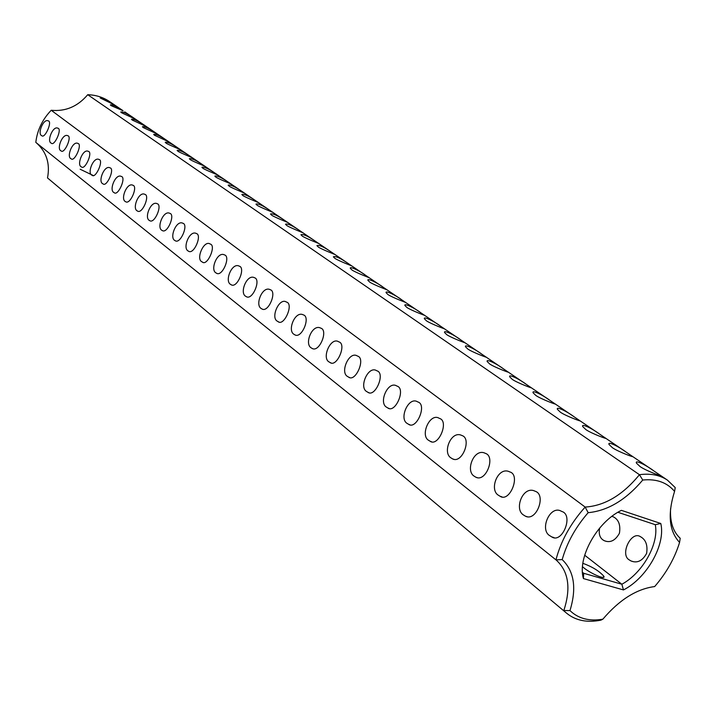 <?xml version="1.0" encoding="UTF-8"?>
<svg xmlns="http://www.w3.org/2000/svg" width="716" height="716" viewBox="0 0 716 716"><rect width="100%" height="100%" fill="white"/><g stroke="black" fill="none" stroke-linecap="round" stroke-linejoin="round"><path stroke-width="1.07" d="M569.972 610.596C576.819 588.23 574.223 571.225 562.194 559.59L555.956 559.858C560.914 540.893 570.643 523.298 585.16 507.071L51.221 110.273C42.414 119.456 37.268 130.16 35.8 142.368L556.26 560.1C568.593 571.341 571.117 588.149 563.832 610.515L569.972 610.596C578.304 618.606 589.268 621.479 602.845 619.197L600.858 620.172C587.156 622.866 575.807 620.602 566.83 613.379L47.507 177.935L566.83 613.379M36.292 142.761C46.531 151.881 50.263 163.606 47.507 177.935M93.357 175.572L80.156 169.227M582.869 563.313C592.204 566.705 599.194 571.01 603.83 576.228C606.121 580.157 591.327 573.955 583.8 567.815L582.493 566.723M602.845 619.197C619.322 599.811 636.596 588.928 654.675 586.556C666.39 572.97 674.696 558.265 679.582 542.424C669.102 531.236 667.428 514.222 674.562 491.4C667.097 482.468 656.491 478.673 642.753 480.024C625.963 499.902 607.768 510.785 588.167 512.683C575.575 527.191 566.92 542.826 562.194 559.59M660.787 523.486C665.88 544.482 646.906 578.063 623.475 589.93L583.424 578.573C577.141 557.853 597.01 521.955 621.416 510.356L660.787 523.486L655.274 524.685C659.185 543.712 642.601 573.095 621.855 584.238L584.686 555.204M41.6 135.601C37.187 133.794 43.497 118.131 48.285 120.906C52.581 121.46 44.974 138.618 41.904 135.798L41.6 135.601M51.131 143.102C46.621 141.24 53.002 125.389 57.907 128.227C62.319 128.808 54.622 146.189 51.454 143.307L51.131 143.102M60.914 150.799C56.304 148.883 62.757 132.836 67.787 135.736C72.307 136.353 64.512 153.958 61.245 151.013L60.914 150.799M70.956 158.701C66.239 156.723 72.772 140.479 77.919 143.442C82.564 144.095 74.679 161.941 71.296 158.925L70.956 158.701M81.257 166.819C76.442 164.778 83.056 148.337 88.328 151.362C93.107 152.052 85.114 170.139 81.624 167.043L81.257 166.819M91.854 175.151C86.913 173.048 93.617 156.401 99.023 159.489C103.927 160.223 95.837 178.553 92.23 175.393L91.854 175.151M102.737 183.717C97.68 181.542 104.464 164.68 110.004 167.848C115.052 168.627 106.854 187.207 103.131 183.967L102.737 183.717M113.925 192.523C108.751 190.277 115.616 173.2 121.299 176.44C126.499 177.255 118.194 196.103 114.327 192.783L113.925 192.523M125.425 201.581C120.127 199.263 127.081 181.962 132.916 185.274C138.09 186.303 130.41 204.552 125.855 201.858L125.425 201.581M137.257 210.898C131.834 208.499 138.877 190.966 144.874 194.358C150.19 195.441 142.412 213.959 137.705 211.184L137.257 210.898M149.438 220.483C143.88 218.004 151.013 200.238 157.171 203.72C162.648 204.848 154.781 223.643 149.912 220.788L149.438 220.483M161.986 230.364C156.276 227.795 163.508 209.788 169.835 213.35C175.474 214.54 167.508 233.622 162.478 230.668L161.986 230.364M174.91 240.531C169.057 237.873 176.378 219.624 182.875 223.267C188.693 224.52 180.629 243.896 175.42 240.853L174.91 240.531M188.219 251.012C182.213 248.264 189.642 229.755 196.318 233.497C202.324 234.812 194.152 254.484 188.764 251.352L188.219 251.012M201.948 261.814C195.549 259.058 204.006 239.574 210.182 244.04C216.608 245.346 207.389 266.173 202.512 262.181L201.948 261.814M216.107 272.966C209.779 270.022 217.404 250.976 224.484 254.914C230.874 256.364 222.497 276.671 216.706 273.342L216.107 272.966M230.722 284.467C224.215 281.415 231.948 262.092 239.234 266.137C245.839 267.659 237.354 288.297 231.349 284.87L230.722 284.467M245.821 296.352C239.126 293.184 246.966 273.575 254.475 277.727C261.286 279.33 252.694 300.308 246.474 296.764L245.821 296.352M261.403 308.623C254.52 305.338 262.477 285.424 270.209 289.694C277.262 291.376 268.563 312.722 262.101 309.061L261.403 308.623M277.522 321.305C270.174 317.994 279.276 297.024 286.481 302.071C294.043 303.754 284.154 326.38 278.247 321.77L277.522 321.305M294.187 334.426C286.892 330.882 295.073 310.359 303.307 314.87C310.851 316.732 301.928 338.829 294.956 334.909L294.187 334.426M311.433 348.003C303.924 344.324 312.212 323.471 320.714 328.116C328.528 330.067 319.488 352.567 312.248 348.513L311.433 348.003M329.288 362.054C321.26 358.34 330.792 336.359 338.74 341.827C347.135 343.778 336.824 367.648 330.148 362.6L329.288 362.054M366.968 391.715C358.43 387.696 368.275 364.981 376.786 370.763C385.808 372.929 375.202 397.711 367.935 392.323L366.968 391.715M386.873 407.377C378.057 403.189 388.054 380.098 396.87 386.04C406.232 388.323 395.483 413.588 387.884 408.022L386.873 407.377M407.529 423.639C398.418 419.272 408.585 395.787 417.723 401.909C427.443 404.307 416.542 430.083 408.603 424.32L407.529 423.639M428.991 440.537C419.576 435.981 429.904 412.085 439.382 418.386C449.487 420.918 438.434 447.214 430.137 441.262L428.991 440.537M451.304 458.097C441.906 453.219 451.098 429.761 461.901 435.516C472.041 438.326 462.223 464.12 452.521 458.867L451.304 458.097M474.511 476.373C464.791 471.28 474.117 447.393 485.332 453.344C495.884 456.307 485.958 482.656 475.809 477.187L474.511 476.373M498.685 495.4C488.616 490.084 498.085 465.749 509.729 471.907C521.042 474.708 509.756 502.883 500.072 496.269L498.685 495.4M523.879 515.225C513.435 509.667 523.056 484.884 535.147 491.248C546.603 494.541 536.472 522.089 525.356 516.155L523.879 515.225M550.157 535.908C538.933 530.234 550.165 504.046 561.666 511.421C574.044 514.732 562.257 544.062 551.732 536.902L550.157 535.908M347.788 376.616C339.509 372.75 349.202 350.41 357.418 356.031C366.118 358.09 355.664 382.407 348.701 377.189L347.788 376.616M623.475 589.93L621.855 584.238L583.683 573.283L582.457 572.308M670.588 508.548C669.872 521.848 673.076 531.755 680.2 538.262L679.582 542.424M611.867 516.379L613.621 516.97C618.749 519.771 620.691 525.195 619.43 533.25C615.321 540.607 610.274 543.095 604.286 540.714L602.738 539.783C599.614 537.331 598.585 533.429 599.659 528.068M629.364 559.975C619.546 554.721 631.261 530.323 640.471 536.705C645.805 539.604 647.855 545.171 646.611 553.396C642.44 560.914 637.249 563.438 631.02 560.968L629.364 559.975M642.753 480.024L639.442 474.699C622.831 495.007 604.734 505.8 585.16 507.071L588.167 512.683M51.221 110.273C65.559 111.678 77.731 106.496 87.728 94.709L639.442 474.699C650.504 473.222 659.839 475.039 667.455 480.141L675.233 487.596L674.562 491.4M617.908 512.289L655.274 524.685M583.683 573.283L583.424 578.573M87.728 94.709C95.837 94.959 103.113 97.242 109.548 101.556L114.623 105.001L100.186 97.967C102.415 97.644 106.621 99.578 112.815 103.775M111.069 105.619L110.345 104.885C112.564 104.536 116.806 106.487 123.071 110.738L111.069 105.619M121.514 112.752L120.753 111.982C122.973 111.607 127.26 113.576 133.597 117.871L135.521 119.178L121.514 112.752M132.227 120.064L131.44 119.268C133.659 118.865 137.973 120.843 144.39 125.202L146.377 126.553L132.227 120.064M143.227 127.573L142.412 126.741C144.623 126.311 148.982 128.307 155.47 132.72L157.52 134.116L143.227 127.573M154.531 135.279L153.68 134.42C155.882 133.955 160.277 135.968 166.855 140.443L168.967 141.875L154.531 135.279M166.139 143.2L165.244 142.296C167.446 141.813 171.876 143.835 178.535 148.373L180.718 149.859C182.58 150.423 168.69 144.865 166.139 143.2M178.069 151.336L177.129 150.396C179.331 149.877 183.797 151.917 190.546 156.518L192.801 158.057C194.698 158.648 180.692 153.054 178.069 151.336M190.331 159.704L189.355 158.728C191.539 158.173 196.05 160.223 202.879 164.895L205.215 166.479C207.157 167.096 193.043 161.485 190.331 159.704M202.941 168.314L201.921 167.284C204.096 166.694 208.651 168.77 215.57 173.505L217.986 175.143C219.964 175.796 205.734 170.148 202.941 168.314M215.91 177.165L214.845 176.091C217.011 175.465 221.602 177.559 228.619 182.356L231.125 184.057C233.148 184.737 218.801 179.072 215.91 177.165M229.272 186.276L228.153 185.158C230.31 184.495 234.938 186.599 242.053 191.467L244.639 193.231C246.707 193.938 232.244 188.245 229.272 186.276M243.019 195.656L241.847 194.492C243.995 193.785 248.667 195.907 255.88 200.856L258.565 202.682C260.678 203.425 246.089 197.706 243.019 195.656M257.187 205.322L255.961 204.096C258.082 203.353 262.808 205.492 270.12 210.513L272.903 212.41C275.06 213.189 260.356 207.443 257.187 205.322M271.785 215.283L270.496 214.003C272.608 213.216 277.369 215.373 284.789 220.474L287.68 222.443C289.89 223.249 275.06 217.485 271.785 215.283M286.839 225.558L285.487 224.215C287.581 223.383 292.388 225.549 299.915 230.731L302.922 232.781C305.186 233.631 290.222 227.831 286.839 225.558M302.367 236.155L300.944 234.741C303.02 233.864 307.871 236.056 315.505 241.319L318.638 243.449C320.956 244.335 305.866 238.509 302.367 236.155M318.396 247.092L316.902 245.606C318.951 244.675 323.847 246.886 331.598 252.238L334.855 254.457C337.236 255.388 322.012 249.535 318.396 247.092M334.945 258.387L333.37 256.829C335.392 255.845 340.342 258.073 348.218 263.506L351.601 265.824C354.044 266.8 338.686 260.919 334.945 258.387M352.048 270.048L350.384 268.411C349.077 265.609 360.676 271.382 365.375 275.15L368.901 277.557C371.407 278.587 355.915 272.68 352.048 270.048M369.725 282.113L367.97 280.386C366.628 277.513 378.29 283.339 383.105 287.188L386.792 289.694C389.361 290.777 373.725 284.843 369.725 282.113M388.009 294.589L386.157 292.772C384.769 289.828 396.503 295.69 401.443 299.628L405.283 302.25C407.932 303.387 392.144 297.417 388.009 294.589M406.93 307.495L404.97 305.58C403.538 302.555 415.343 308.471 420.408 312.498L424.427 315.237C427.148 316.436 411.217 310.44 406.93 307.495M426.521 320.866L424.445 318.844C422.977 315.738 434.836 321.708 440.045 325.825L444.242 328.689C447.044 329.951 430.96 323.918 426.521 320.866M446.82 334.721L444.627 332.582C443.097 329.396 455.036 335.41 460.379 339.626L464.773 342.624C467.664 343.949 451.42 337.889 446.82 334.721M467.861 349.077L465.543 346.821C463.959 343.546 475.961 349.614 481.456 353.928L486.066 357.069C489.037 358.474 472.641 352.379 467.861 349.077M489.699 363.979L487.238 361.589C485.6 358.224 497.665 364.346 503.321 368.758L508.154 372.06C511.215 373.537 494.658 367.415 489.699 363.979M512.37 379.444L509.756 376.92C508.056 373.448 520.192 379.632 526 384.152L531.075 387.625C534.252 389.182 517.516 383.024 512.37 379.444M535.926 395.518L533.152 392.842C531.379 389.271 543.587 395.5 549.566 400.146L554.9 403.788C558.176 405.435 541.269 399.242 535.926 395.518M560.422 412.228L557.46 409.382C555.625 405.704 567.895 412.004 574.053 416.757L579.665 420.596C583.057 422.342 565.971 416.103 560.422 412.228M585.903 429.618L582.752 426.593C580.837 422.807 593.179 429.161 599.525 434.039L605.432 438.085C608.949 439.928 591.676 433.654 585.903 429.618M612.44 447.733L609.083 444.511C607.078 440.6 619.492 447.017 626.035 452.029L632.273 456.298C635.906 458.258 618.454 451.93 612.44 447.733M640.104 466.599L636.506 463.18C634.421 459.144 646.906 465.624 653.654 470.77L660.242 475.281C664.018 477.357 646.36 470.985 640.104 466.599M603.83 576.228L603.167 577.409M604.286 540.714L606.586 541.43M631.02 560.968L633.579 561.747M202.512 262.181L202.986 262.36M216.706 273.342L217.216 273.539M231.349 284.87L231.895 285.075M246.474 296.764L247.065 296.988M262.101 309.061L262.736 309.294M278.247 321.77L278.936 322.021M294.956 334.909L295.699 335.186M312.248 348.513L313.053 348.808M330.148 362.6L331.025 362.914M367.935 392.323L368.982 392.69M387.884 408.022L389.039 408.424M408.603 424.32L409.865 424.758M430.137 441.262L431.515 441.727M452.521 458.867L454.042 459.368M475.809 477.187L477.491 477.733M500.072 496.269L501.934 496.859M525.356 516.155L527.423 516.8M551.732 536.902L554.032 537.6M348.701 377.189L349.659 377.538M114.453 104.885L123.071 110.738M124.754 111.875L133.597 117.871M135.315 119.044L144.39 125.202M146.162 126.401L155.47 132.72M157.287 133.955L166.855 140.443M168.716 141.705L178.535 148.373M180.45 149.671L190.546 156.518M192.506 157.851L202.879 164.895M204.901 166.264L215.57 173.505M217.646 174.91L228.619 182.356M230.758 183.806L242.053 191.467M244.254 192.962L255.88 200.856M258.145 202.386L270.12 210.513M272.447 212.097L284.789 220.474M287.197 222.103L299.915 230.731M302.394 232.414L315.505 241.319M318.065 243.055L331.598 252.238M334.247 254.028L348.218 263.506M350.938 265.359L365.375 275.15M368.194 277.065L383.105 287.188M386.022 289.166L401.443 299.628M404.45 301.669L420.408 312.498M423.523 314.61L440.045 325.825M443.267 328.017L460.379 339.626M463.726 341.89L481.456 353.928M484.929 356.282L503.321 368.758M506.919 371.201L526 384.152M529.742 386.694L549.566 400.146M553.45 402.777L574.053 416.757M578.089 419.495L599.525 434.039M603.722 436.894L626.035 452.029M630.411 455L653.654 470.77M658.21 473.867L667.455 480.141"/></g></svg>
